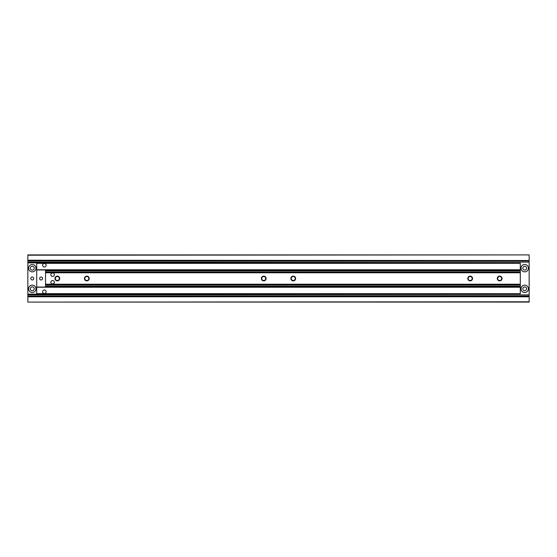 <?xml version="1.0" encoding="UTF-8"?>
<svg xmlns="http://www.w3.org/2000/svg" width="557" height="557" viewBox="0 0 557 557"><rect width="100%" height="100%" fill="white"/><g stroke="black" fill="none" stroke-linecap="round" stroke-linejoin="round"><path stroke-width="0.84" d="M528.412 288.818A3.683 3.683 0 0 0 524.729 285.135A3.683 3.683 0 0 0 521.039 288.818A3.683 3.683 0 0 0 524.729 292.509A3.683 3.683 0 0 0 528.412 288.818M526.616 288.818A1.887 1.887 0 0 0 524.729 286.932A1.887 1.887 0 0 0 522.842 288.818A1.887 1.887 0 0 0 524.729 290.705A1.887 1.887 0 0 0 526.616 288.818M528.412 268.182A3.683 3.683 0 0 0 524.729 264.491A3.683 3.683 0 0 0 521.039 268.182A3.683 3.683 0 0 0 524.729 271.865A3.683 3.683 0 0 0 528.412 268.182M526.616 268.182A1.887 1.887 0 0 0 524.729 266.295A1.887 1.887 0 0 0 522.842 268.182A1.887 1.887 0 0 0 524.729 270.068A1.887 1.887 0 0 0 526.616 268.182M27.85 255.203L529.15 254.911L27.85 254.911L27.85 296.784L529.15 296.784L529.15 302.089L27.85 302.089L529.15 301.797M27.85 296.784L27.85 301.797M27.85 296.491L529.15 296.784M27.85 260.509L529.15 260.509L529.15 296.491M27.85 260.216L529.15 260.509M529.15 255.203L529.15 260.216M32.271 270.152A1.977 1.977 0 0 1 30.301 268.182A1.977 1.977 0 0 1 32.271 266.204A1.977 1.977 0 0 1 34.249 268.182A1.977 1.977 0 0 1 32.271 270.152M32.271 290.796A1.977 1.977 0 0 1 30.301 288.818A1.977 1.977 0 0 1 32.271 286.848A1.977 1.977 0 0 1 34.249 288.818A1.977 1.977 0 0 1 32.271 290.796M33.747 278.5A1.476 1.476 0 0 1 32.271 279.976A1.476 1.476 0 0 1 30.802 278.5A1.476 1.476 0 0 1 32.271 277.024A1.476 1.476 0 0 1 33.747 278.5M32.271 264.491A3.683 3.683 0 0 0 28.588 268.182A3.683 3.683 0 0 0 32.271 271.865A3.683 3.683 0 0 0 35.961 268.182A3.683 3.683 0 0 0 32.271 264.491M32.271 285.135A3.683 3.683 0 0 0 28.588 288.818A3.683 3.683 0 0 0 32.271 292.509A3.683 3.683 0 0 0 35.961 288.818A3.683 3.683 0 0 0 32.271 285.135M27.85 294.131L520.301 293.831L520.301 287.05L36.699 287.05L36.699 293.831M27.85 262.869L520.301 263.169L520.301 287.05M42.597 265.202L42.868 264.29M43.495 263.691L44.128 263.475M44.595 263.475L45.228 263.691M46.134 265.229A1.768 1.768 0 0 0 44.365 263.461A1.768 1.768 0 0 0 42.597 265.229A1.768 1.768 0 0 0 44.365 266.998A1.768 1.768 0 0 0 46.134 265.229M46.134 291.771A1.768 1.768 0 0 0 44.365 290.002A1.768 1.768 0 0 0 42.597 291.771A1.768 1.768 0 0 0 44.365 293.539A1.768 1.768 0 0 0 46.134 291.771M36.699 263.169L36.699 269.95L520.301 269.95M46.134 291.84L46.015 292.411M45.228 293.309L44.365 293.539M44.128 293.525L43.495 293.309M39.644 278.5A1.476 1.476 0 0 0 41.121 279.976A1.476 1.476 0 0 0 42.597 278.5A1.476 1.476 0 0 0 41.121 277.024A1.476 1.476 0 0 0 39.644 278.5M45.542 269.95L45.542 272.603L520.301 272.603L45.542 272.603L45.542 287.05M36.699 287.05L36.699 269.95M50.854 282.336A1.768 1.768 0 0 0 52.623 284.105A1.768 1.768 0 0 0 54.391 282.336A1.768 1.768 0 0 0 52.623 280.561A1.768 1.768 0 0 0 50.854 282.336L51.07 283.186M51.655 283.819L53.124 284.028M52.114 272.972L51.662 273.181M51.933 273.034L53.305 273.034M50.854 274.566L50.924 274.169M54.391 274.664A1.768 1.768 0 0 0 52.623 272.895A1.768 1.768 0 0 0 50.854 274.664A1.768 1.768 0 0 0 52.623 276.439A1.768 1.768 0 0 0 54.391 274.664M89.204 278.5A2.374 2.374 0 0 0 86.829 276.126A2.374 2.374 0 0 0 84.455 278.5A2.374 2.374 0 0 0 86.829 280.874A2.374 2.374 0 0 0 89.204 278.5M88.835 278.5A2.005 2.005 0 0 0 86.829 276.495A2.005 2.005 0 0 0 84.824 278.5A2.005 2.005 0 0 0 86.829 280.505A2.005 2.005 0 0 0 88.835 278.5M59.71 278.5A2.374 2.374 0 0 0 57.336 276.126A2.374 2.374 0 0 0 54.962 278.5A2.374 2.374 0 0 0 57.336 280.874A2.374 2.374 0 0 0 59.71 278.5M59.341 278.5A2.005 2.005 0 0 0 57.336 276.495A2.005 2.005 0 0 0 55.331 278.5A2.005 2.005 0 0 0 57.336 280.505A2.005 2.005 0 0 0 59.341 278.5M295.621 278.5A2.374 2.374 0 0 0 293.247 276.126A2.374 2.374 0 0 0 290.872 278.5A2.374 2.374 0 0 0 293.247 280.874A2.374 2.374 0 0 0 295.621 278.5M295.252 278.5A2.005 2.005 0 0 0 293.247 276.495A2.005 2.005 0 0 0 291.241 278.5A2.005 2.005 0 0 0 293.247 280.505A2.005 2.005 0 0 0 295.252 278.5M266.128 278.5A2.374 2.374 0 0 0 263.753 276.126A2.374 2.374 0 0 0 261.379 278.5A2.374 2.374 0 0 0 263.753 280.874A2.374 2.374 0 0 0 266.128 278.5M265.759 278.5A2.005 2.005 0 0 0 263.753 276.495A2.005 2.005 0 0 0 261.748 278.5A2.005 2.005 0 0 0 263.753 280.505A2.005 2.005 0 0 0 265.759 278.5M502.038 278.5A2.374 2.374 0 0 0 499.664 276.126A2.374 2.374 0 0 0 497.29 278.5A2.374 2.374 0 0 0 499.664 280.874A2.374 2.374 0 0 0 502.038 278.5M501.669 278.5A2.005 2.005 0 0 0 499.664 276.495A2.005 2.005 0 0 0 497.659 278.5A2.005 2.005 0 0 0 499.664 280.505A2.005 2.005 0 0 0 501.669 278.5M472.545 278.5A2.374 2.374 0 0 0 470.171 276.126A2.374 2.374 0 0 0 467.796 278.5A2.374 2.374 0 0 0 470.171 280.874A2.374 2.374 0 0 0 472.545 278.5M472.176 278.5A2.005 2.005 0 0 0 470.171 276.495A2.005 2.005 0 0 0 468.165 278.5A2.005 2.005 0 0 0 470.171 280.505A2.005 2.005 0 0 0 472.176 278.5M54.12 283.269L52.4 284.091M45.542 284.397L520.301 284.397M27.85 296.415L529.15 296.415M27.85 296.025L529.15 296.025M27.85 294.89L529.15 294.89M27.85 262.11L529.15 262.11M27.85 260.975L529.15 260.975M27.85 260.585L529.15 260.585M45.542 270.041L520.301 270.041M36.699 269.769L520.301 269.769M36.699 263.343L520.301 263.343M36.699 293.657L520.301 293.657M36.699 287.231L520.301 287.231M45.542 286.959L520.301 286.959M45.542 286.347L520.301 286.347M45.542 286.166L520.301 286.166M45.542 285.024L520.301 285.024M45.542 271.976L520.301 271.976M45.542 270.834L520.301 270.834M45.542 270.653L520.301 270.653M45.542 284.223L520.301 284.223M45.542 272.777L520.301 272.777"/></g></svg>

